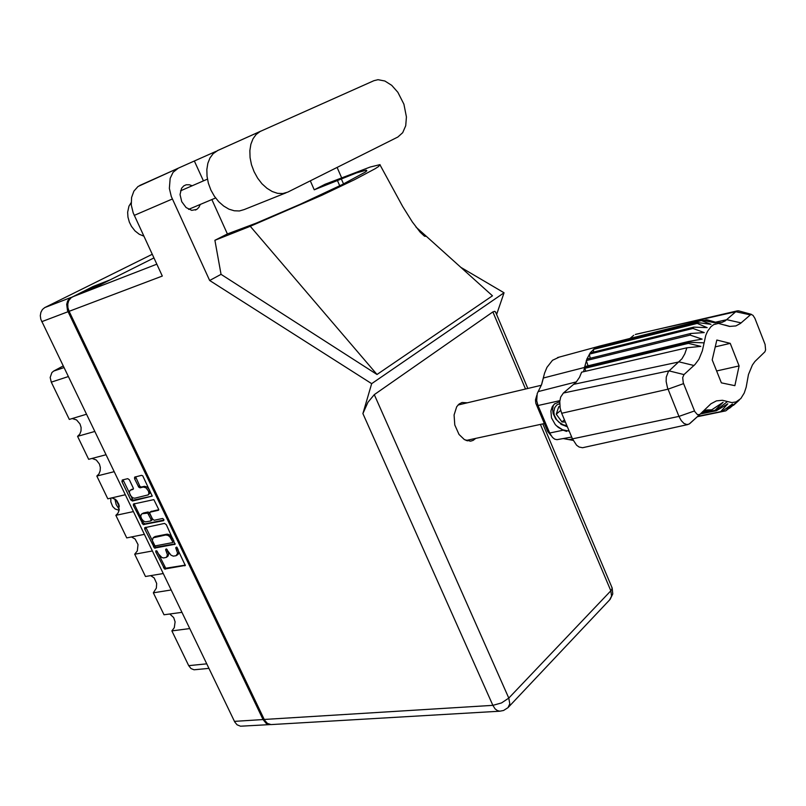 <?xml version="1.0" encoding="UTF-8"?>
<svg xmlns="http://www.w3.org/2000/svg" width="806" height="806" viewBox="0 0 806 806"><rect width="100%" height="100%" fill="white"/><g stroke="black" fill="none" stroke-linecap="round" stroke-linejoin="round"><path stroke-width="1.21" d="M147.941 495.086L149.946 493.141L149.634 490.159L147.206 487.015L144.586 486.28L143.387 487.056L146.017 487.801L148.445 490.935L148.868 493.262L148.163 494.924L134.693 498.199L132.658 497.786L130.119 495.176L129.303 491.841L130.24 490.199L133.131 489.363L133.363 488.325L129.333 479.782L127.751 478.653L122.29 479.953L121.928 481.585L130.774 499.952L132.476 501.07L152.274 496.103L142.722 475.832L141.584 475.308L134.552 477.132L134.582 478.714L138.763 487.167L140.022 487.832L143.387 487.056M163.779 519.437L162.59 518.51L154.148 520.243L152.465 518.913L149.936 513.644L149.956 512.263L158.288 510.329L158.802 509.573L153.855 499.639L133.343 504.042L133.443 505.493L143.196 524.605L163.598 520.656L163.779 519.437M166.318 524.746L164.495 523.426L144.707 527.688L144.818 529.099L154.51 548.09L175.083 544.241L166.318 524.746M158.298 553.712L161.865 557.5L163.648 557.943L166.399 557.339L167.487 554.8L165.643 549.682L166.227 548.876L170.953 555.122L173.26 556.12L176 555.747L177.592 553.359L175.748 547.808L176.585 547.062L185.32 565.399L164.605 569.046L155.81 551.919L155.82 550.841L156.727 550.931L158.298 553.712M93.506 287.53L93.012 286.483L69.467 298.542L67.613 301.091L66.707 304.396L67.523 310.522L263.068 719.546L266.262 723.445L270.766 724.544M189.692 628.599L171.849 630.876L174.287 627.693L175.083 621.819L173.673 617.557L169.754 614.011M171.074 590.002L153.382 592.773L156.414 588.088L156.636 583.413L154.097 577.882L150.692 575.655M152.274 551.002L134.713 554.266L137.363 550.921L137.977 544.594L135.086 538.992L131.408 536.937M111.873 497.846L115.842 499.7L118.613 503.73L119.117 510.4L117.888 513.291L115.842 515.366L126.754 537.864L144.254 534.378M92.106 458.392L96.357 460.004L99.44 464.044L100.347 467.48L100.166 470.936L98.926 473.938L96.791 476.054L107.803 498.783L125.162 494.793M72.097 418.566L76.62 419.906L80.046 423.936L81.124 427.472L81.023 431.059L79.764 434.172L77.527 436.328L88.66 459.299L105.858 454.775M269.96 724.614L240.5 726.246L237.045 724.745L234.768 721.995L40.774 319.317L40.3 315.68L40.874 312.275L42.426 309.474L44.783 307.6L152.223 254.253M208.865 668.365L193.994 669.766L191.002 668.567L188.735 665.696L206.699 663.862M68.167 376.624L51.272 382.175L50.204 377.51L51.846 372.574L53.68 371.032L63.825 367.617M166.51 557.268L168.101 556.009L168.645 554.377L167.94 551.334L166.782 552.16M176.605 555.445L178.207 554.185L178.751 552.533L178.045 549.48L176.887 550.307M157.039 551.223L165.764 568.22L185.39 565.087M145.775 527.245L155.679 547.284L175.194 543.869M154.087 544.977L155.346 545.884L172.424 542.66L172.796 541.944L169.804 536.725L167.97 535.396L165.754 535.013L153.09 537.803L152.354 540.524L154.087 544.977M173.562 541.844L173.814 540.625L172.645 541.451M173.814 540.625L170.076 535.154L167.759 534.166L165.754 535.013M166.923 534.197L155.165 536.504L153.331 537.612M134.421 503.589L134.632 504.707L133.443 505.493M158.792 509.684L151.115 511.508M142.249 513.765L141.221 514.409L140.778 516.384L141.614 518.903L143.428 521.019L145.533 521.935L150.712 520.958L151.024 519.376L147.669 513.1L142.249 513.765L143.428 512.969L141.644 514.006M151.8 520.182L152.143 518.429L150.964 519.235M152.143 518.429L149.13 512.535L148.002 512.001L146.692 512.807M134.632 504.707L143.347 522.792L145.05 523.92L143.871 524.716M133.373 488.889L130.209 490.229M135.579 476.749L139.952 486.391L141.211 487.056L144.586 486.28M122.986 479.792L132.99 500.183L152.274 496.103M397.872 136.98L402.728 132.658L405.68 125.736L406.436 116.991L403.927 104.165L397.902 92.257L391.726 85.315L384.855 80.963L378.044 79.713L373.924 80.711L260.157 131.469L256.127 134.461L252.963 138.803L250.837 144.284L249.87 150.651L250.102 157.563L251.522 164.696L254.081 171.668L257.628 178.146L261.99 183.788L266.937 188.332L272.226 191.556L277.586 193.309L282.765 193.521L287.702 192.11L397.872 136.98M143.821 236.128L139.226 234.274L134.975 230.929L131.438 226.375L129.363 222.154L127.973 217.116L127.67 212.129L128.99 206.145L131.166 202.588M192.181 185.733L189.39 184.735L186.146 184.786L183.758 185.864L181.531 188.342L180.06 194.538L181.713 201.651L186.055 207.565L191.717 210.386L196.855 209.348L198.921 207.303L200.251 204.432M467.5 402.788L462.009 402.496L459.098 404.028L456.7 406.748L454.07 414.969L454.826 424.984L459.007 434.424L464.488 439.723L470.462 441.144L473.152 440.338L475.651 438.454M468.256 440.056L467.329 440.912M260.922 131.096L217.731 150.47L213.197 153.684L210.003 157.956L207.847 163.326L206.83 169.532L207.011 176.272L208.391 183.204L210.9 189.974L214.396 196.241L218.718 201.691L223.625 206.064L228.894 209.147L234.244 210.789L239.412 210.94L244.168 209.6L286.009 192.805M499.932 711.214L270.967 724.544L267.421 723.375L264.59 720.171L69.094 311.297L162.349 276.065L133.151 212.855L131.318 205.026L131.579 197.5L133.907 191.093L138.038 186.508L178.348 168.132L173.109 172.333L170.167 178.317L169.391 188.372L171.285 196.422L209.651 280.478L221.056 274.372L214.94 240.289L227.403 233.952L211.847 199.596M69.094 311.297L67.916 307.66L67.775 303.983L68.681 300.678L71.321 297.495L82.796 291.691L99.017 285.384L153.936 257.95L110.321 279.742L93.012 286.483M458.926 404.169L460.135 404.541M216.079 151.377L194.387 161.049M209.651 280.478L371.637 383.666L362.871 413.609L367.899 402.305L374.296 394.608L492.909 311.962L494.733 311.338L495.75 312.557M310.26 180.816L314.209 189.793L356.514 172.927L366.196 170.187L366.841 170.741L365.32 172.061L342.469 184.473L300.316 204.22L256.439 223.02L227.403 233.952M380.1 165.159L402.688 206.588L412.269 221.821L420.117 232.178L424.48 236.178L425.427 236.349L425.276 235.392L492.466 295.782L377.037 374.518L250.233 226.264L321.675 195.374L354.418 179.758L375.062 168.786L378.498 166.57L380.029 164.595L370.206 167.013L324.979 184.312L314.209 189.793M110.815 498.088L110.845 501.836L112.689 506.47L115.137 508.989L119.127 510.339M119.328 506.662L116.205 500.032M119.157 505.594L116.961 500.869M114.865 498.964L116.135 504.606L119.288 509.452M118.925 504.677L117.011 500.929M567.384 426.898L560.704 424.016M687.84 424.51L582.547 447.723L579.121 447.058L576.592 445.255L572.421 438.917L678.995 416.4L667.459 387.736L666.199 381.52L666.29 377.077L668.365 371.546L681.977 358.771L684.838 353.804L686.944 347.739L581.66 372.201L579.494 377.339L576.048 382.296L563.344 392.985L669.02 370.851L683.982 374.568L682.662 377.651L683.246 382.9L694.772 411.584L697.452 414.707L699.84 414.455L710.932 403.856L716.393 400.854L722.378 400.3L731.898 402.627L736.12 401.922L740.825 398.537L744.24 393.066L746.124 387.333L748.492 374.518L752.361 364.997L754.94 361.471L764.844 351.819L765.579 349.925L765.075 344.505L754.93 318.38L753.026 315.307L750.96 314.39L740.472 323.458L735.928 325.956L729.561 326.43L718.408 323.408L713.763 324.596L711.003 326.581L707.537 331.246L705.764 335.367L702.348 350.882L698.873 359.305L695.115 364.433L683.982 374.568M683.508 383.626L668.003 389.207L561.661 413.266L560.14 408.269L559.717 401.479L560.644 397.056L563.344 392.985M600.379 345.885L594.919 348.192L590.375 352.645L586.859 359.063L584.511 367.455L688.596 342.268L688.727 341.422L702.107 339.135L690.158 335.135L690.692 333.513L704.192 332.616L692.989 328.395L693.754 327.145L707.205 327.599L696.999 323.277L697.754 322.652L710.963 324.304L701.391 320.556L702.479 320.204L715.305 322.863L706.6 319.781L719.698 323.397M729.571 408.219L736.724 402.194L725.803 410.909L732.483 403.967L721.813 411.665L720.635 411.644L727.798 403.846L716.373 410.728L715.144 410.254L723.042 402.285L711.738 409.821L706.912 409.972L702.681 411.715M718.348 322.833L722.015 322.36L725.198 320.879L735.797 311.67L635.863 334.339M558.921 357.209L552.563 360.322L546.982 367.345L544.564 373.218L541.531 384.744L537.159 393.671L536.715 400.814L538.025 405.489L549.843 433.457L552.483 437.446L554.719 439.129L556.996 439.683L571.645 437.054M551.082 435.693L547.677 431.401L549.642 432.983L563.162 430.233L558.215 427.361L555.374 424.651L551.516 417.921L550.951 410.919L552.221 406.818L554.699 403.695L552.614 406.244L551.405 409.347M559.696 401.741L554.367 403.957M563.334 438.575L573.106 440.408M547.677 431.401L535.829 403.242L535.496 399.857L536.746 395.343M541.753 384.119L543.607 376.886M585.74 371.254L584.511 367.455L543.385 377.964L542.136 382.276M686.944 347.739L700.827 346.419L688.435 343.316L584.32 368.443L583.534 371.768M563.162 430.233L566.588 431.381M702.51 411.876L711.738 409.821M688.435 343.316L688.596 342.268L704.041 342.832M699.84 414.445L689.1 424.087L686.903 424.55L684.012 423.432L681.251 420.591L678.995 416.4L694.48 410.919M750.043 314.824L735.797 311.67L737.611 310.804L739.727 311.136M556.462 425.81L562.568 429.82L569.167 431.15M559.646 403.594L556.734 405.065L554.73 407.594L553.803 411.665L554.256 414.949L556.603 419.694L559.082 422.334L563.626 424.953L566.82 425.568M553.188 405.861L552.644 409.529L553.138 413.428L555.707 419.049L561.762 424.651L567.162 426.384M611.895 587.413L612.056 588.864L610.807 590.768L540.473 424.45M609.679 599.896L611.603 596.118L610.807 590.768L508.777 698.107L501.513 702.963L492.899 705.331L362.871 413.609M507.982 707.678L509.815 703.819L508.777 698.107L374.296 394.608M542.821 423.936L612.137 587.977L612.751 593.962L610.192 599.352L508.022 707.648L503.599 710.489L499.78 711.214L497.373 710.58L495.136 708.827L492.899 705.331L264.227 719.476M171.849 630.876L188.735 665.696M181.844 612.318L164.061 614.797L153.382 592.773M163.144 573.56L145.503 576.532L134.713 554.266M133.262 511.588L115.842 515.366M114.049 471.762L96.791 476.054M94.634 431.502L77.527 436.328M86.353 414.334L69.316 419.392L51.272 382.175M63.039 365.984L53.68 371.032M166.973 549.329L167.94 551.334M177.058 547.405L178.045 549.48M163.94 520.021L145.05 523.92M143.428 512.969L147.881 512.022M337.069 167.406L341.613 177.834M178.348 168.132L194.367 160.988L203.374 180.887M221.056 274.372L377.037 374.518M371.637 383.666L504.062 292.759L496.577 314.491M460.72 267.249L504.062 292.759M250.233 226.264L214.94 240.289M425.276 235.392L415.987 227.05M561.661 413.266L572.421 438.917M584.662 366.629L688.727 341.422M588.108 365.793L586.284 360.614L690.158 335.135M586.859 359.063L690.692 333.513M590.244 358.227L589.357 354.136L692.989 328.395M590.163 352.937L693.754 327.145M593.639 352.071L593.397 349.361L696.797 323.468M594.395 348.565L697.754 322.652M598.153 347.618L598.203 346.489L701.391 320.556M599.342 346.127L702.479 320.204M703.799 320.466L706.53 319.781M701.25 413.095L715.144 410.254M700.313 414.002L716.373 410.728M697.845 416.269L720.635 411.644M697.482 416.601L721.813 411.665M697.412 416.662L725.803 410.909M633.738 335.326L629.899 338.47M716.796 340.031L712.212 359.839L721.35 382.85L734.83 385.661L739.152 365.924L730.256 343.306L716.796 340.031M715.214 346.862L730.256 343.306M716.625 370.962L739.152 365.924M559.878 406.728L558.81 406.698L556.241 414.203L561.973 421.931L565.349 422.052M564.432 419.855L561.973 421.931M560.684 410.496L556.241 414.203M234.405 721.32L263.068 719.546M68.026 311.7L41.66 321.665M44.783 307.6L71.119 297.394M166.923 549.269L165.774 550.075M177.038 547.385L175.879 548.201M185.279 565.48L184.796 565.832M166.439 568.351L165.29 569.177M164.646 567.041L163.497 567.857M156.938 551.123L155.81 551.919M175.083 544.252L174.62 544.574M156.354 547.405L155.195 548.221M154.571 546.105L153.402 546.911M145.997 528.303L144.818 529.099M172.756 538.408L171.587 539.234M155.296 536.474L154.117 537.29M143.256 522.62L142.078 523.416M158.651 510.057L158.228 510.339M151.518 511.236L150.339 512.032M149.684 513.321L148.495 514.107M131.952 489.222L130.753 489.998M141.342 487.036L140.143 487.811M139.529 485.746L138.33 486.522M135.791 477.948L134.582 478.714M133.665 500.284L132.476 501.07M131.882 499.005L130.693 499.78M123.197 480.97L121.998 481.736M525.482 389.006L492.909 311.962M72.187 296.981L156.827 264.166M172.353 199.022L134.199 215.383M343.527 183.949L341.24 178.69M339.769 185.803L337.341 180.242M694.047 365.471L679.196 361.844L574.033 384.23M727.365 401.6L715.819 410.516L700.736 413.589M559.797 400.683L538.025 405.489L536.121 404.058M572.441 438.968L569.248 439.552M538.146 391.585L576.471 381.822M715.879 322.138L726.811 319.639L741.157 322.863M173.743 541.763L172.575 542.589M151.296 511.336L150.107 512.122M152.032 520.082L150.853 520.878M207.444 179.134L180.524 190.77M196.029 209.812L195.384 210.074M470.845 441.094L471.601 440.932M527.819 388.442L495.448 311.811M139.73 185.471L177.723 168.434M215.645 198.014L188.554 209.308M217.237 150.712L260.157 131.469M466.12 440.519L544.382 423.603M458.01 405.045L541.35 385.228M720.05 323.498L707.487 319.861M702.016 320.335L598.858 346.268M739.173 400.129L733.41 405.297M557.52 357.592L598.636 346.348M737.127 310.915L635.37 334.45M699.789 414.486L689.855 423.573M709.24 405.408L710.932 403.856M724.765 324.979L729.954 326.48M751.363 314.39L738.508 310.804"/></g></svg>
